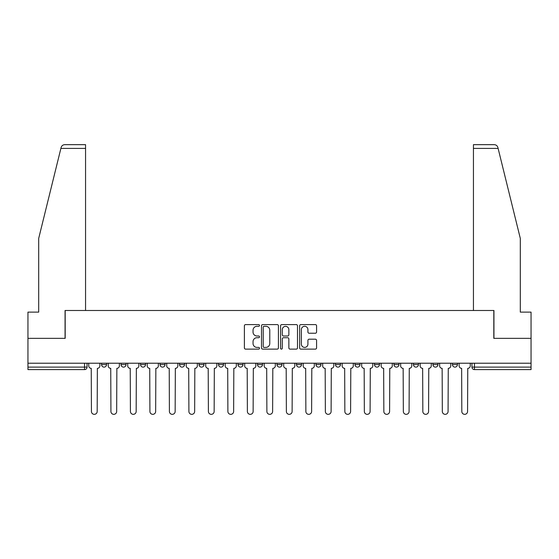 <?xml version="1.0" encoding="UTF-8"?>
<svg xmlns="http://www.w3.org/2000/svg" width="559" height="559" viewBox="0 0 559 559"><rect width="100%" height="100%" fill="white"/><g stroke="black" fill="none" stroke-linecap="round" stroke-linejoin="round"><path stroke-width="0.84" d="M259.509 325.45A0.859 0.859 0 0 0 258.649 324.59L245.618 324.59A1.23 1.23 0 0 0 244.388 325.82L244.388 347.901A1.23 1.23 0 0 0 245.618 349.123L258.649 349.123A0.859 0.859 0 0 0 259.509 348.264A0.859 0.859 0 0 0 258.649 347.405L256.958 347.405A3.927 3.927 0 0 1 253.038 343.485L253.038 341.64A3.927 3.927 0 0 1 256.958 337.72L258.649 337.72A0.859 0.859 0 0 0 259.509 336.86A0.859 0.859 0 0 0 258.649 336.001L256.958 336.001A3.927 3.927 0 0 1 253.038 332.074L253.038 330.236A3.927 3.927 0 0 1 256.958 326.309L258.649 326.309A0.859 0.859 0 0 0 259.509 325.45M315.989 363.224L315.989 364.601L320.985 364.601A2.502 2.502 0 0 1 318.49 367.102A2.502 2.502 0 0 1 315.989 364.601L315.989 363.224M257.503 363.224L257.503 364.601L262.506 364.601A2.502 2.502 0 0 1 260.005 367.102A2.502 2.502 0 0 1 257.503 364.601L257.503 363.224M218.52 363.224L218.52 364.601L223.516 364.601A2.502 2.502 0 0 1 221.015 367.102A2.502 2.502 0 0 1 218.52 364.601L218.52 363.224M199.025 363.224L199.025 364.601L204.021 364.601A2.502 2.502 0 0 1 201.526 367.102A2.502 2.502 0 0 1 199.025 364.601L199.025 363.224M160.035 363.224L160.035 364.601L165.031 364.601A2.502 2.502 0 0 1 162.536 367.102A2.502 2.502 0 0 1 160.035 364.601L160.035 363.224M315.346 333.241A1.23 1.23 0 0 0 316.576 332.011L316.576 325.82A1.23 1.23 0 0 0 315.346 324.59L300.875 324.59A1.23 1.23 0 0 0 299.645 325.82L299.645 347.901A1.23 1.23 0 0 0 300.875 349.123L315.346 349.123A1.23 1.23 0 0 0 316.576 347.901L316.576 340.417A1.23 1.23 0 0 0 315.346 339.187L309.155 339.187A1.23 1.23 0 0 0 307.925 340.417L307.925 344.127A3.284 3.284 0 0 1 304.648 347.405A3.284 3.284 0 0 1 301.364 344.127L301.364 329.593A3.284 3.284 0 0 1 304.648 326.309A3.284 3.284 0 0 1 307.925 329.593L307.925 332.011A1.23 1.23 0 0 0 309.155 333.241L315.346 333.241M60.889 148.415L61.113 147.513C61.679 145.745 62.894 144.795 64.753 144.662L85.555 144.662L85.555 148.415L60.889 148.415L38.697 238.386L38.697 312.118L27.95 312.118L27.95 338.356L65.186 338.356L65.186 310.49L493.814 310.49L493.814 338.356L531.05 338.356L531.05 363.224L27.95 363.224L27.95 367.102L87.057 367.102L87.057 363.224L87.057 367.102A2.502 2.502 0 0 1 84.556 369.597L27.95 369.597L27.95 367.102M85.555 148.415L85.555 310.49L65.061 310.49L65.061 338.356L27.95 338.356L27.95 363.224M278.424 325.82A1.23 1.23 0 0 0 277.201 324.59L262.723 324.59A1.23 1.23 0 0 0 261.5 325.82L261.5 347.901A1.23 1.23 0 0 0 262.723 349.123L277.201 349.123A1.23 1.23 0 0 0 278.424 347.901L278.424 325.82M281.799 324.59L296.277 324.59A1.23 1.23 0 0 1 297.5 325.82L297.5 347.901A1.23 1.23 0 0 1 296.277 349.123L290.079 349.123A1.23 1.23 0 0 1 288.856 347.901L288.856 338.943A1.23 1.23 0 0 0 287.626 337.72L283.518 337.72A1.23 1.23 0 0 0 282.288 338.943L282.288 348.264A0.859 0.859 0 0 1 281.429 349.123A0.859 0.859 0 0 1 280.576 348.264L280.576 325.82A1.23 1.23 0 0 1 281.799 324.59M471.943 363.224L471.943 367.102L531.05 367.102L531.05 369.597L474.444 369.597A2.502 2.502 0 0 1 471.943 367.102M531.05 363.224L531.05 367.102M457.444 364.601L457.444 363.224L457.444 364.601A2.502 2.502 0 0 1 454.949 367.102A2.502 2.502 0 0 1 452.448 364.601L457.444 364.601A2.502 2.502 0 0 1 454.949 367.102M452.448 363.224L452.448 364.601M437.956 363.224L437.956 364.601A2.502 2.502 0 0 1 435.454 367.102A2.502 2.502 0 0 1 432.952 364.601L437.956 364.601A2.502 2.502 0 0 1 435.454 367.102M432.952 363.224L432.952 364.601M418.46 363.224L418.46 364.601A2.502 2.502 0 0 1 415.959 367.102A2.502 2.502 0 0 1 413.457 364.601L418.46 364.601M413.457 363.224L413.457 364.601M398.965 363.224L398.965 364.601A2.502 2.502 0 0 1 396.464 367.102A2.502 2.502 0 0 1 393.969 364.601L398.965 364.601M393.969 363.224L393.969 364.601M379.47 363.224L379.47 364.601A2.502 2.502 0 0 1 376.969 367.102A2.502 2.502 0 0 1 374.474 364.601L379.47 364.601M374.474 363.224L374.474 364.601M359.975 363.224L359.975 364.601A2.502 2.502 0 0 1 357.474 367.102A2.502 2.502 0 0 1 354.979 364.601A2.502 2.502 0 0 0 357.474 367.102M354.979 363.224L354.979 364.601L359.975 364.601M340.48 363.224L340.48 364.601A2.502 2.502 0 0 1 337.985 367.102A2.502 2.502 0 0 1 335.484 364.601A2.502 2.502 0 0 0 337.985 367.102M335.484 363.224L335.484 364.601L340.48 364.601M320.985 363.224L320.985 364.601A2.502 2.502 0 0 1 318.49 367.102M301.497 363.224L301.497 364.601A2.502 2.502 0 0 1 298.995 367.102A2.502 2.502 0 0 1 296.494 364.601L301.497 364.601M296.494 363.224L296.494 364.601M282.002 363.224L282.002 364.601A2.502 2.502 0 0 1 279.5 367.102A2.502 2.502 0 0 1 276.998 364.601L282.002 364.601L282.002 363.224M276.998 363.224L276.998 364.601M262.506 363.224L262.506 364.601M243.011 363.224L243.011 364.601A2.502 2.502 0 0 1 240.51 367.102A2.502 2.502 0 0 1 238.015 364.601L243.011 364.601L243.011 363.224M238.015 363.224L238.015 364.601M223.516 363.224L223.516 364.601L223.516 363.224M204.021 364.601L204.021 363.224L204.021 364.601A2.502 2.502 0 0 1 201.526 367.102M184.526 363.224L184.526 364.601A2.502 2.502 0 0 1 182.031 367.102A2.502 2.502 0 0 1 179.53 364.601A2.502 2.502 0 0 0 182.031 367.102A2.502 2.502 0 0 0 184.526 364.601L184.526 363.224M179.53 363.224L179.53 364.601L184.526 364.601M165.031 363.224L165.031 364.601M145.543 363.224L145.543 364.601A2.502 2.502 0 0 1 143.041 367.102A2.502 2.502 0 0 1 140.54 364.601A2.502 2.502 0 0 0 143.041 367.102A2.502 2.502 0 0 0 145.543 364.601L140.54 364.601L140.54 363.224M121.044 363.224L121.044 364.601L126.048 364.601L126.048 363.224L126.048 364.601A2.502 2.502 0 0 1 123.546 367.102A2.502 2.502 0 0 1 121.044 364.601A2.502 2.502 0 0 0 123.546 367.102M101.556 363.224L101.556 364.601L106.552 364.601L106.552 363.224L106.552 364.601A2.502 2.502 0 0 1 104.051 367.102A2.502 2.502 0 0 1 101.556 364.601A2.502 2.502 0 0 0 104.051 367.102M84.556 363.224L84.556 369.597A2.502 2.502 0 0 0 87.057 367.102M264.079 326.309A0.859 0.859 0 0 0 263.219 327.169L263.219 346.545A0.859 0.859 0 0 0 264.079 347.405L265.853 347.405A3.927 3.927 0 0 0 269.78 343.485L269.78 330.236A3.927 3.927 0 0 0 265.853 326.309L264.079 326.309M288.856 329.649A3.284 3.284 0 0 0 285.572 326.372A3.284 3.284 0 0 0 282.288 329.649L282.288 334.771A1.23 1.23 0 0 0 283.518 336.001L287.626 336.001A1.23 1.23 0 0 0 288.856 334.771L288.856 329.649M88.741 363.224L88.741 365.852A2.502 2.502 0 0 0 91.243 368.346L91.431 411.459A2.872 2.872 0 0 0 94.303 414.338A2.872 2.872 0 0 0 97.182 411.459L97.364 368.346A2.502 2.502 0 0 0 99.865 365.852L99.865 363.224M108.236 363.224L108.236 365.852A2.502 2.502 0 0 0 110.738 368.346L110.927 411.459A2.872 2.872 0 0 0 113.798 414.338A2.872 2.872 0 0 0 116.67 411.459L116.859 368.346A2.502 2.502 0 0 0 119.36 365.852L119.36 363.224M127.732 363.224L127.732 365.852A2.502 2.502 0 0 0 130.233 368.346L130.422 411.459A2.872 2.872 0 0 0 133.294 414.338A2.872 2.872 0 0 0 136.165 411.459L136.354 368.346A2.502 2.502 0 0 0 138.856 365.852L138.856 363.224M61.113 147.513C61.462 146.507 61.462 146.507 61.113 147.513M498.111 148.415L497.887 147.513C497.538 146.507 497.538 146.507 497.887 147.513C497.538 146.507 497.538 146.507 497.887 147.513C497.321 145.745 496.106 144.795 494.247 144.662L473.445 144.662L473.445 310.49L493.939 310.49L493.939 338.356L531.05 338.356L531.05 312.118L520.303 312.118L520.303 238.386L498.111 148.415L473.445 148.415M147.227 363.224L147.227 365.852A2.502 2.502 0 0 0 149.728 368.346L149.917 411.459A2.872 2.872 0 0 0 152.789 414.338A2.872 2.872 0 0 0 155.661 411.459L155.849 368.346A2.502 2.502 0 0 0 158.351 365.852L158.351 363.224M166.722 363.224L166.722 365.852A2.502 2.502 0 0 0 169.223 368.346L169.405 411.459A2.872 2.872 0 0 0 172.284 414.338A2.872 2.872 0 0 0 175.156 411.459L175.344 368.346A2.502 2.502 0 0 0 177.846 365.852L177.846 363.224M186.217 363.224L186.217 365.852A2.502 2.502 0 0 0 188.711 368.346L188.9 411.459A2.872 2.872 0 0 0 191.779 414.338A2.872 2.872 0 0 0 194.651 411.459L194.839 368.346A2.502 2.502 0 0 0 197.334 365.852L197.334 363.224M205.712 363.224L205.712 365.852A2.502 2.502 0 0 0 208.207 368.346L208.395 411.459A2.872 2.872 0 0 0 211.267 414.338A2.872 2.872 0 0 0 214.146 411.459L214.335 368.346A2.502 2.502 0 0 0 216.829 365.852L216.829 363.224M225.207 363.224L225.207 365.852A2.502 2.502 0 0 0 227.702 368.346L227.89 411.459A2.872 2.872 0 0 0 230.762 414.338A2.872 2.872 0 0 0 233.641 411.459L233.823 368.346A2.502 2.502 0 0 0 236.324 365.852L236.324 363.224M244.695 363.224L244.695 365.852A2.502 2.502 0 0 0 247.197 368.346L247.385 411.459A2.872 2.872 0 0 0 250.257 414.338A2.872 2.872 0 0 0 253.136 411.459L253.318 368.346A2.502 2.502 0 0 0 255.819 365.852L255.819 363.224M264.19 363.224L264.19 365.852A2.502 2.502 0 0 0 266.692 368.346L266.881 411.459A2.872 2.872 0 0 0 269.752 414.338A2.872 2.872 0 0 0 272.624 411.459L272.813 368.346A2.502 2.502 0 0 0 275.314 365.852L275.314 363.224M283.686 363.224L283.686 365.852A2.502 2.502 0 0 0 286.187 368.346L286.376 411.459A2.872 2.872 0 0 0 289.248 414.338A2.872 2.872 0 0 0 292.119 411.459L292.308 368.346A2.502 2.502 0 0 0 294.81 365.852L294.81 363.224M303.181 363.224L303.181 365.852A2.502 2.502 0 0 0 305.682 368.346L305.864 411.459A2.872 2.872 0 0 0 308.743 414.338A2.872 2.872 0 0 0 311.615 411.459L311.803 368.346A2.502 2.502 0 0 0 314.305 365.852L314.305 363.224M322.676 363.224L322.676 365.852A2.502 2.502 0 0 0 325.177 368.346L325.359 411.459A2.872 2.872 0 0 0 328.238 414.338A2.872 2.872 0 0 0 331.11 411.459L331.298 368.346A2.502 2.502 0 0 0 333.793 365.852L333.793 363.224M342.171 363.224L342.171 365.852A2.502 2.502 0 0 0 344.665 368.346L344.854 411.459A2.872 2.872 0 0 0 347.733 414.338A2.872 2.872 0 0 0 350.605 411.459L350.793 368.346A2.502 2.502 0 0 0 353.288 365.852L353.288 363.224M361.666 363.224L361.666 365.852A2.502 2.502 0 0 0 364.161 368.346L364.349 411.459A2.872 2.872 0 0 0 367.221 414.338A2.872 2.872 0 0 0 370.1 411.459L370.289 368.346A2.502 2.502 0 0 0 372.783 365.852L372.783 363.224M381.154 363.224L381.154 365.852A2.502 2.502 0 0 0 383.656 368.346L383.844 411.459A2.872 2.872 0 0 0 386.716 414.338A2.872 2.872 0 0 0 389.595 411.459L389.777 368.346A2.502 2.502 0 0 0 392.278 365.852L392.278 363.224M400.649 363.224L400.649 365.852A2.502 2.502 0 0 0 403.151 368.346L403.339 411.459A2.872 2.872 0 0 0 406.211 414.338A2.872 2.872 0 0 0 409.083 411.459L409.272 368.346A2.502 2.502 0 0 0 411.773 365.852L411.773 363.224M420.144 363.224L420.144 365.852A2.502 2.502 0 0 0 422.646 368.346L422.835 411.459A2.872 2.872 0 0 0 425.706 414.338A2.872 2.872 0 0 0 428.578 411.459L428.767 368.346A2.502 2.502 0 0 0 431.269 365.852L431.269 363.224M439.64 363.224L439.64 365.852A2.502 2.502 0 0 0 442.141 368.346L442.33 411.459A2.872 2.872 0 0 0 445.202 414.338A2.872 2.872 0 0 0 448.073 411.459L448.262 368.346A2.502 2.502 0 0 0 450.764 365.852L450.764 363.224M459.135 363.224L459.135 365.852A2.502 2.502 0 0 0 461.636 368.346L461.818 411.459A2.872 2.872 0 0 0 464.697 414.338A2.872 2.872 0 0 0 467.569 411.459L467.757 368.346A2.502 2.502 0 0 0 470.259 365.852L470.259 363.224M474.444 363.224L474.444 369.597"/></g></svg>
